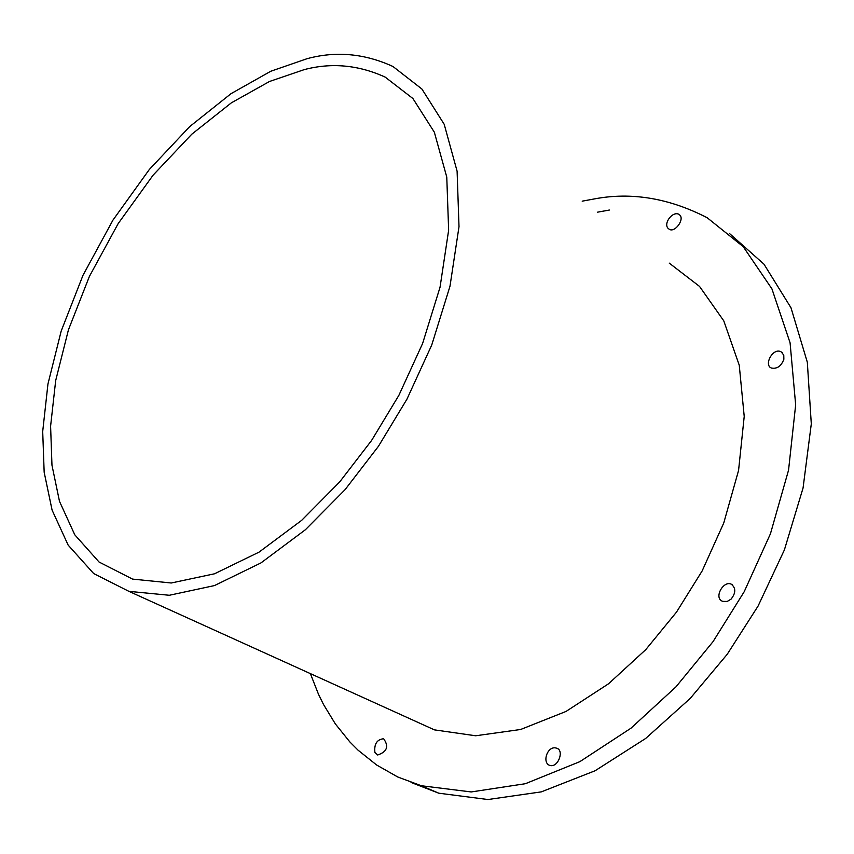 <?xml version="1.0" encoding="UTF-8"?>
<svg xmlns="http://www.w3.org/2000/svg" width="854" height="854" viewBox="0 0 854 854"><rect width="100%" height="100%" fill="white"/><g stroke="black" fill="none" stroke-linecap="round" stroke-linejoin="round"><path stroke-width="1.28" d="M729.348 233.377L763.999 264.206L790.985 307.771L807.318 362.213L811.3 423.883L803.059 488.018L784.378 549.944L758.085 606.052L727.202 654.303L690.203 698.433L645.645 738.475L595.089 770.756L541.308 791.871L487.965 799.525L438.775 793.195L411.052 782.456M597.619 212.155L609.372 210.041M582.193 201.17L593.957 198.993C631.245 191.83 668.981 198.075 707.176 217.727L743.215 246.667L771.931 288.876L790.078 342.796L795.661 404.849L788.552 470.159L770.447 533.761L744.208 591.705L713.047 641.621L675.941 686.872L631.031 728.152L579.887 761.64L525.349 783.716L471.205 791.946L421.364 785.744L397.761 777.001L376.603 764.981L358.061 750.175L349.809 741.891L335.334 723.893L323.495 704.443L318.521 694.334L310.365 673.614M374.895 752.47L377.692 755C387.097 751.808 389.082 746.385 383.627 738.742C376.934 739.457 374.02 744.037 374.895 752.47M680.094 215.347L678.866 214.258C672.002 210.81 662.192 224.986 669.056 229.096C674.276 233.302 684.385 220.193 680.094 215.347M783.865 359.246L783.769 355.125L781.25 351.944C773.34 346.98 763.572 364.647 771.162 367.957C776.991 369.174 781.229 366.27 783.865 359.246M304.195 69.644C331.395 62.449 358.381 64.925 385.143 77.084L412.92 98.53L434.344 132.21L446.77 177.098L448.638 230.217L440.045 287.222L422.591 343.522L398.861 395.37L371.597 440.45L339.689 481.923L301.686 520.332L259.093 552.1L214.514 573.792L171.248 582.994L132.541 579.097L99.053 562.017L74.778 534.807L59.492 501.351L51.966 465.206L50.599 426.157L55.681 380.585L68.437 329.825L89.424 276.365L118.183 223.588L153.112 175.155L191.766 134.227L231.381 102.822L269.458 81.504L304.195 69.644M550.979 765.643C558.697 766.604 564.43 749.652 556.285 748.093C547.51 745.339 541.649 762.697 549.773 765.43L550.979 765.643M731.077 599.124C735.945 592.932 735.988 587.947 731.216 584.157C723.391 580.261 713.25 598.195 722.772 601.365L727.234 601.44L731.077 599.124M669.258 263.139L699.533 286.41L723.776 320.848L739.244 365.181L744.218 416.421L738.571 470.437L723.733 523.054L702.148 570.942L676.485 612.137L645.795 649.595L608.539 683.787L565.999 711.446L520.63 729.487L475.657 735.774L434.419 729.86L404.775 716.421M307.173 58.659C335.996 50.877 364.605 53.492 392.989 66.505L421.908 89.029L444.197 124.289L457.103 171.206L459.004 226.705L449.983 286.25L431.729 345.059L406.92 399.224L378.418 446.332L345.091 489.63L305.412 529.726L260.972 562.903L214.471 585.577L169.327 595.27L128.901 591.342L93.684 573.568L68.149 545.108L52.083 510.084L44.162 472.23L42.7 431.494L47.952 383.99L61.189 331.053L82.998 275.276L112.931 220.151L149.322 169.508L189.631 126.659L230.996 93.684L270.814 71.234L307.173 58.659M421.364 785.744L438.775 793.195M678.866 214.258L679.592 214.792M781.25 351.944L782.243 352.649M556.285 748.093L557.491 748.659M731.216 584.157L732.486 584.894M128.901 591.342L434.419 729.86"/></g></svg>
